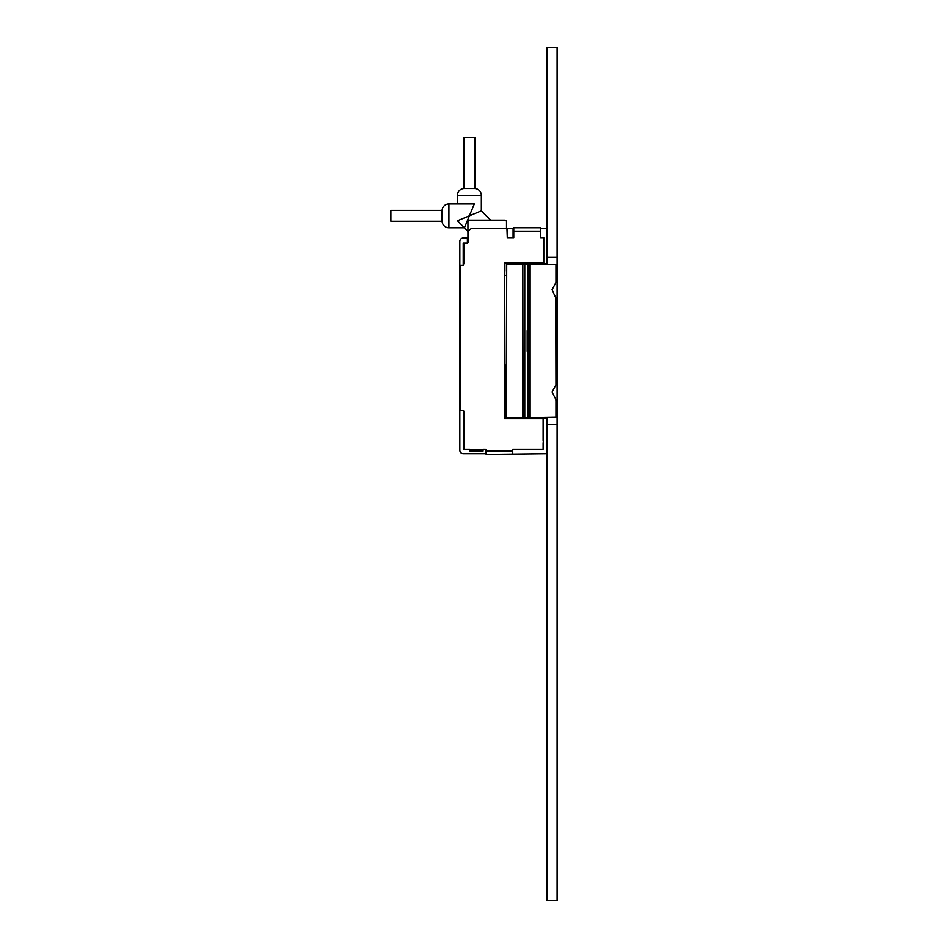 <?xml version="1.0" encoding="UTF-8"?>
<svg xmlns="http://www.w3.org/2000/svg" width="948" height="948" viewBox="0 0 948 948"><rect width="100%" height="100%" fill="white"/><g stroke="black" fill="none" stroke-linecap="round" stroke-linejoin="round"><path stroke-width="1.42" d="M557.104 257.287L546.866 257.287L546.866 47.4L557.104 47.4L557.104 900.6L546.866 900.6L546.866 417.393M546.866 257.287L546.866 264.409M557.104 265.819L556.109 265.819M557.104 299.947L556.109 299.947M557.104 381.854L556.109 381.854M557.104 415.982L556.109 415.982M557.104 424.514L546.866 424.514M507.287 228.444L513.081 228.444L513.081 237.664L507.287 237.664L507.287 228.444M546.866 228.444L540.384 228.444M513.769 228.444L513.081 228.444M463.939 250.627L463.252 250.971L463.939 250.971M463.939 243.47L463.216 243.103L463.216 265.31L459.839 265.31L459.839 241.42A3.413 3.413 0 0 1 463.252 238.007L467.388 238.007L467.388 243.387M459.839 265.31L459.839 450.276A3.413 3.413 0 0 0 463.252 453.689L486.123 453.689M485.435 449.423L486.123 449.423L486.123 454.376L546.866 453.689M537.895 417.689L542.386 418.708M546.866 263.603L543.797 263.603L543.797 237.664L540.727 237.664L540.727 228.444M537.895 264.113L543.797 263.603M463.252 250.971L463.252 254.728L463.939 254.728M463.252 264.397L463.252 254.728M507.287 237.664L506.943 228.278L473.325 228.278A5.119 5.119 0 0 0 468.205 233.398L468.205 242.096A1.019 1.019 0 0 1 467.388 243.103L463.216 243.103M459.839 410.697L463.596 410.697L463.596 449.257L469.746 449.257L469.746 451.07L483.053 451.07L483.053 449.257L485.435 449.257L485.435 453.689M512.738 453.689L512.738 449.257L543.121 449.257L543.121 442.669A1.232 1.232 0 0 0 543.251 442.206A7.027 7.027 0 0 0 543.251 440.879A1.232 1.232 0 0 0 543.121 440.417L543.121 418.198L546.866 418.198M543.121 418.198L542.386 418.198M513.769 233.054L513.081 233.054M486.123 451.983L485.435 451.983M513.081 230.328L513.769 230.328M522.834 264.113L506.706 264.113L506.149 417.689L522.834 417.689L522.834 264.113L523.035 417.689L528.048 417.689L528.048 351.139L527.195 351.139L527.195 330.662L528.048 330.662L528.048 264.113L529.612 264.113L529.612 330.662L528.048 330.662L528.048 351.139L529.612 351.139L529.517 417.689L540.68 417.499M506.706 264.113L506.54 364.79M528.048 264.113L523.035 264.113M529.612 330.662L529.612 264.113L540.68 264.302M529.612 351.139L529.612 417.689L528.048 417.689M506.315 364.79L506.303 417.689M524.777 417.689L524.777 264.113M530.868 418.708L530.868 417.689M530.868 264.113L530.868 263.094M521.815 418.708L521.815 417.689M521.815 264.113L521.815 263.094M555.765 297.814L552.08 289.709L555.955 282.362L555.955 264.575L529.754 264.113L529.754 417.689L555.955 417.227L555.955 399.44L552.08 392.093L555.955 384.746L555.765 297.814M555.765 400.198L555.955 399.44L555.765 400.198M540.727 237.664L540.384 231.182L513.769 231.182L513.769 237.664L513.081 237.664M467.376 243.103A1.019 1.019 0 0 1 467.186 243.126L463.939 243.126L463.939 263.425A1.019 1.019 0 0 1 463.216 264.409M460.527 265.31L460.527 410.697M463.596 410.958A1.019 1.019 0 0 1 463.939 411.716L463.939 449.257M469.746 449.423L483.053 449.423M543.121 418.708L504.549 418.708L504.549 263.094L543.797 263.094L543.797 237.664M513.769 231.182L513.769 227.769L540.384 227.769L513.769 227.769M540.384 231.182L540.384 227.769M486.123 454.376L512.738 454.376M442.088 210.729A6.826 6.826 0 0 1 448.914 203.903L474.332 203.903L464.437 227.793L467.945 231.419M467.945 231.3L457.446 220.789L481.335 210.894L490.732 220.173M467.945 242.771L467.945 221.879A1.706 1.706 0 0 1 469.651 220.173L504.81 220.173A1.706 1.706 0 0 1 506.516 221.879L506.516 228.278M504.549 275.631L506.516 275.631L506.516 271.033M506.422 271.033L506.422 263.094M442.088 220.967A6.826 6.826 0 0 0 448.914 227.793L464.437 227.793M390.896 210.385L442.088 210.385L442.088 221.311L390.896 221.311L390.896 210.385M474.51 188.545A6.826 6.826 0 0 1 481.335 195.371L457.446 195.371A6.826 6.826 0 0 1 464.271 188.545M490.614 220.173L481.335 210.894L481.335 195.371M457.446 203.903L457.446 195.371M474.841 137.353L463.928 137.353L463.928 188.545L474.841 188.545L474.841 137.353M528.285 330.662L528.285 351.139M486.123 450.964L512.738 450.964M448.914 203.903L448.914 227.793M506.149 417.689L506.149 364.79M556.109 281.994L556.109 264.575M556.109 384.378L556.109 297.423M556.109 417.227L556.109 399.807M528.19 330.662L528.19 351.139"/></g></svg>
